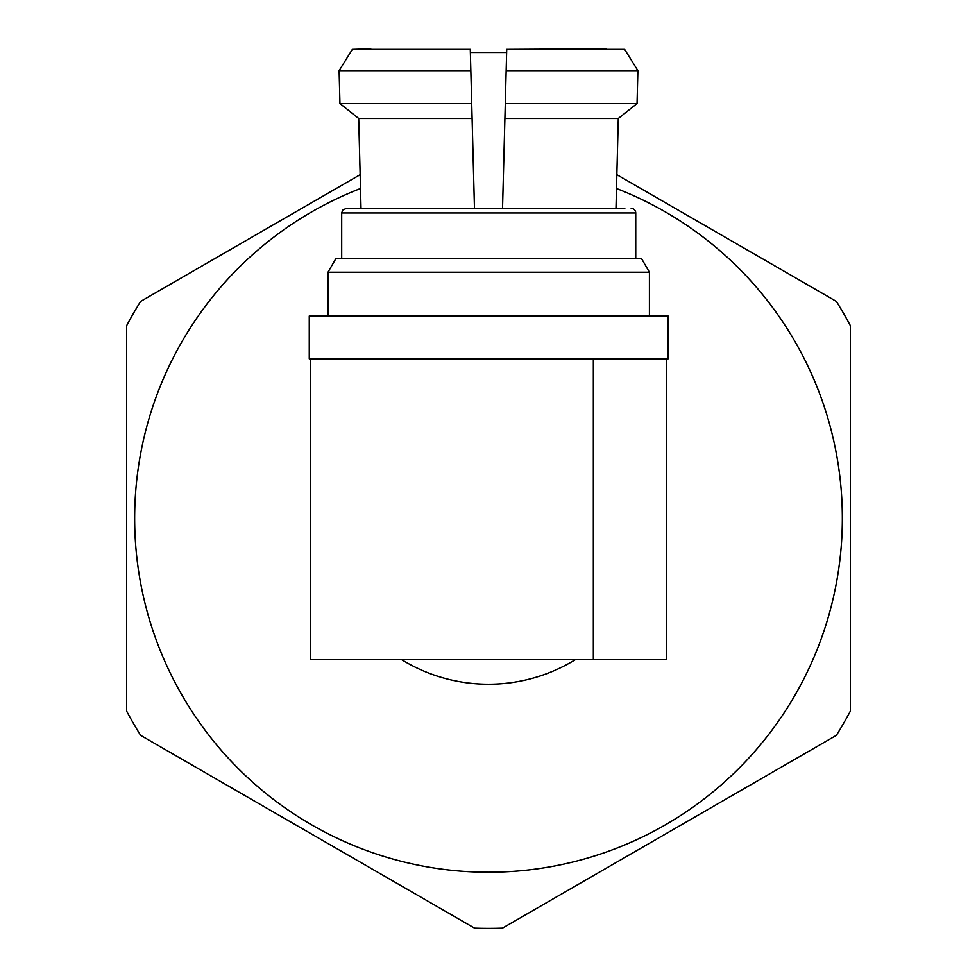 <?xml version="1.0" encoding="UTF-8"?>
<svg xmlns="http://www.w3.org/2000/svg" width="977" height="977" viewBox="0 0 977 977"><rect width="100%" height="100%" fill="white"/><g stroke="black" fill="none" stroke-linecap="round" stroke-linejoin="round"><path stroke-width="1.47" d="M593.344 358.84L666.29 358.84L666.29 659.707L593.344 659.707L593.344 358.84L310.71 358.84L310.71 659.707L593.344 659.707M631.179 208.406A4.555 4.555 0 0 1 635.746 212.962L341.694 212.962L342.695 210.116L346.273 208.406L624.804 208.406M335.905 258.551L327.991 272.217L335.905 258.551L641.523 258.551L649.424 272.217L327.991 272.217L327.991 315.986M341.694 212.962L341.694 258.551M346.273 208.406L352.673 208.406M666.29 358.84L668.109 358.84L668.109 315.986L309.257 315.986L309.257 358.84L310.71 358.84M358.706 118.498L339.947 103.538L358.706 118.498L361.014 208.406L358.706 118.498L472.099 118.498L470.279 49.375L352.355 49.375L339.104 70.649L339.947 103.538L471.708 103.538M370.772 48.85L352.355 49.375L470.279 49.375M618.294 118.498L637.053 103.538L618.294 118.498L615.986 208.406L618.294 118.498L504.901 118.498L502.532 208.406M624.645 49.375L637.896 70.649L624.645 49.375L506.721 49.375L504.901 118.498M474.468 208.406L472.099 118.498M506.721 49.375L606.228 48.85M505.292 103.538L637.053 103.538L637.896 70.649L506.159 70.649M470.364 52.502L506.636 52.502M616.499 188.512A353.833 353.833 0 0 1 665.422 824.82A353.833 353.833 0 0 1 182.064 695.306A353.833 353.833 0 0 1 360.501 188.512M360.147 174.675L140.603 301.429A409.998 409.998 0 0 0 126.656 325.585L126.656 711.195A409.998 409.998 0 0 0 140.603 735.339L474.553 928.15A409.998 409.998 0 0 0 502.447 928.15L836.397 735.339A409.998 409.998 0 0 0 850.344 711.195L850.344 325.585A409.998 409.998 0 0 0 836.397 301.429L616.853 174.675M401.706 659.707A165.846 165.846 0 0 0 575.294 659.707M470.841 70.649L339.104 70.649M635.746 258.551L635.746 212.962M649.424 315.986L649.424 272.217"/></g></svg>
